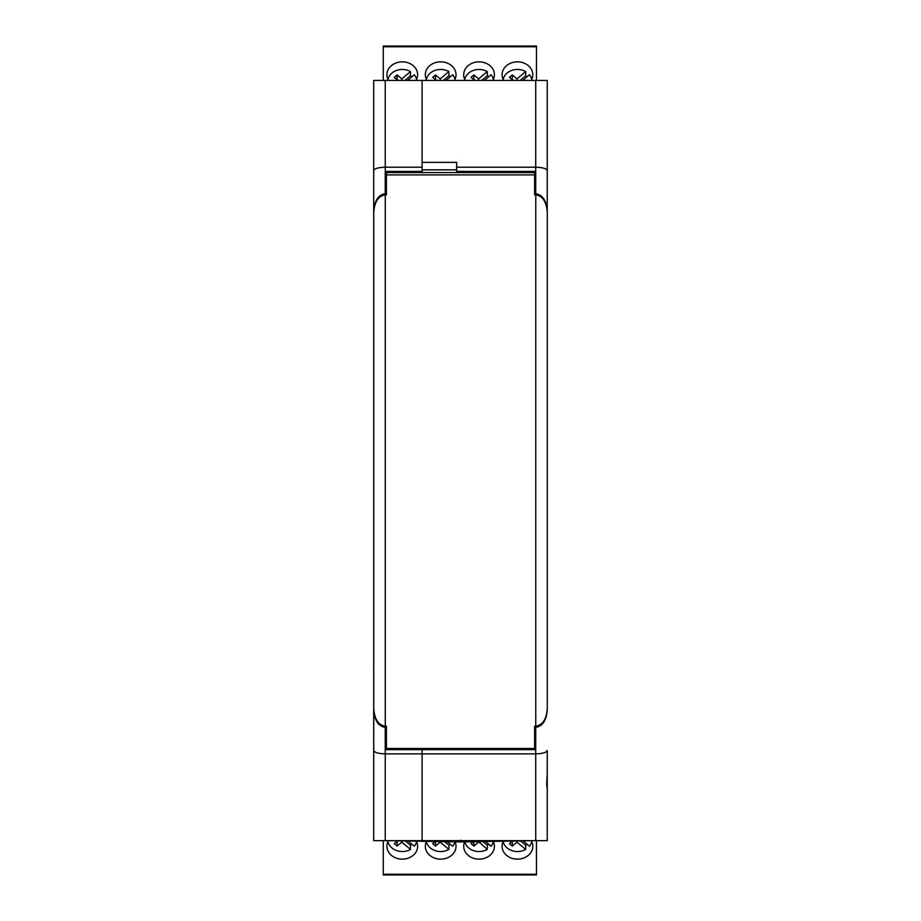 <?xml version="1.0" encoding="UTF-8"?>
<svg xmlns="http://www.w3.org/2000/svg" width="921" height="921" viewBox="0 0 921 921"><rect width="100%" height="100%" fill="white"/><g stroke="black" fill="none" stroke-linecap="round" stroke-linejoin="round"><path stroke-width="1.38" d="M385.531 840.631L460.512 841.944L535.504 840.631M460.512 841.944L460.512 840.194M373.707 751.559L373.707 80.438L535.734 80.438L535.734 167.208L456.643 167.208L456.643 162.361L422.083 162.361L422.083 80.438L422.083 167.208L385.231 167.208L385.231 80.438M373.707 750.454C374.444 752.503 378.278 753.643 385.231 753.862L422.083 753.862L422.083 840.631L373.707 840.631L373.753 662.337M373.707 788.802L373.707 765.765M373.707 155.304L373.707 132.463M373.707 170.615C374.444 168.555 378.278 167.426 385.231 167.208L385.231 193.698C378.278 194.826 374.444 200.732 373.707 211.439M385.991 194.849L385.991 193.698L385.231 193.698M373.707 709.63C374.444 720.326 378.278 726.243 385.231 727.371L385.991 727.371L385.991 726.22M385.991 193.698L385.991 171.433L422.083 171.433L422.083 167.208M385.991 727.371L385.991 749.636L422.083 749.636L422.083 840.631L547.247 840.631L547.247 788.606C546.602 786.534 546.602 781.86 547.247 774.596L547.247 788.802M422.083 171.433L422.083 172.584L422.083 171.433M534.963 726.22L534.963 749.636L422.083 749.636L422.083 748.485L422.083 753.862L535.734 753.862L535.734 840.631M536.459 874.743L536.459 840.631M536.459 874.248L383.274 874.248L383.274 874.95L536.459 874.95M383.274 874.248L383.274 840.631M464.633 841.875A15.358 12.882 180 0 0 463.7 846.261A15.358 12.882 180 0 0 479.058 859.143A15.358 12.882 180 0 0 494.416 846.261A15.358 12.882 180 0 0 493.265 841.368M426.481 841.345A15.358 12.882 180 0 0 425.306 846.261A15.358 12.882 180 0 0 440.664 859.143A15.358 12.882 180 0 0 456.022 846.261A15.358 12.882 180 0 0 455.101 841.852M388.432 840.677A15.358 12.882 180 0 0 386.924 846.261A15.358 12.882 180 0 0 402.281 859.143A15.358 12.882 180 0 0 417.639 846.261A15.358 12.882 180 0 0 416.384 841.172M503.338 841.195A15.358 12.882 180 0 0 502.095 846.261A15.358 12.882 180 0 0 517.452 859.143A15.358 12.882 180 0 0 532.81 846.261A15.358 12.882 180 0 0 531.313 840.7M488.763 844.281A14.575 12.226 180 0 1 487.29 845.236L487.29 849.415A14.575 12.226 0 0 1 479.058 851.557A14.575 12.226 0 0 1 464.806 841.863M493.38 841.61A14.575 12.226 0 0 1 491.089 846.238L485.459 841.506M450.369 844.281A14.575 12.226 180 0 1 448.895 845.236L448.895 849.415A14.575 12.226 0 0 1 440.664 851.557A14.575 12.226 0 0 1 426.354 841.61M454.928 841.84A14.575 12.226 0 0 1 452.695 846.238L447.307 841.713M411.975 844.281A14.575 12.226 180 0 1 410.501 845.236L410.501 849.415A14.575 12.226 0 0 1 402.281 851.557A14.575 12.226 0 0 1 387.96 841.61M416.591 841.61A14.575 12.226 0 0 1 414.3 846.238L408.095 841.023M527.157 844.281A14.575 12.226 180 0 1 525.684 845.236L525.684 849.415A14.575 12.226 0 0 1 517.452 851.557A14.575 12.226 0 0 1 503.142 841.61M531.774 841.61A14.575 12.226 0 0 1 529.483 846.238L523.07 840.85M478.586 841.621L487.29 849.415M487.29 845.236L482.892 841.552M473.359 841.713L471.045 843.659L473.901 846.065L478.586 842.128M435.23 841.495L432.651 843.659L435.506 846.065L440.203 842.128L448.895 849.415M448.895 845.236L444.636 841.667M397.619 840.838L394.257 843.659L397.112 846.065L401.809 842.128L410.501 849.415M410.501 845.236L405.424 840.977M401.809 840.919L401.809 842.128M516.98 840.954L516.98 842.128L525.684 849.415M525.684 845.236L520.503 840.896M512.571 841.034L509.44 843.659L512.295 846.065L516.98 842.128M473.901 841.875L473.901 846.065M435.138 841.575L435.944 841.518M435.506 841.875L435.506 846.065M396.744 841.575L398.333 840.861M397.112 841.875L397.112 846.065M511.926 841.575L513.319 841.023M512.295 841.875L512.295 846.065M547.247 774.596L547.247 751.559M547.247 790.725L547.247 787.259M535.734 80.438L547.247 80.438L547.247 211.139M547.247 132.267L547.247 155.304M547.247 750.454C546.521 752.503 542.676 753.643 535.734 753.862L535.734 727.371C542.676 726.243 546.521 720.326 547.247 709.63M534.963 727.371L535.734 727.371M547.247 211.439C546.521 200.732 542.676 194.826 535.734 193.698L534.963 193.698L534.963 194.849M547.247 170.615C546.521 168.555 542.676 167.426 535.734 167.208L535.734 193.698M534.963 193.698L534.963 171.433L456.643 171.433L456.643 167.208M422.083 169.844L456.643 169.844M536.459 80.438L536.459 46.05L383.274 46.05L383.274 80.438M465.289 80.438A15.358 12.882 180 0 1 463.7 74.739A15.358 12.882 180 0 1 479.058 61.857A15.358 12.882 180 0 1 494.416 74.739A15.358 12.882 180 0 1 492.839 80.438M426.895 80.438A15.358 12.882 180 0 1 425.306 74.739A15.358 12.882 180 0 1 440.664 61.857A15.358 12.882 180 0 1 456.022 74.739A15.358 12.882 180 0 1 454.444 80.438M388.501 80.438A15.358 12.882 180 0 1 386.924 74.739A15.358 12.882 180 0 1 402.281 61.857A15.358 12.882 180 0 1 417.639 74.739A15.358 12.882 180 0 1 416.05 80.438M503.683 80.438A15.358 12.882 180 0 1 502.095 74.739A15.358 12.882 180 0 1 517.452 61.857A15.358 12.882 180 0 1 532.81 74.739A15.358 12.882 180 0 1 531.233 80.438M464.748 79.39A14.575 12.226 180 0 1 479.058 69.443A14.575 12.226 180 0 1 487.29 71.585L487.29 75.764A14.575 12.226 180 0 1 488.763 76.719M484.331 80.438L491.089 74.762A14.575 12.226 180 0 1 493.38 79.39M426.354 79.39A14.575 12.226 180 0 1 440.664 69.443A14.575 12.226 180 0 1 448.895 71.585L448.895 75.764A14.575 12.226 180 0 1 450.369 76.719M445.937 80.438L452.695 74.762A14.575 12.226 180 0 1 454.986 79.39M387.96 79.39A14.575 12.226 180 0 1 402.281 69.443A14.575 12.226 180 0 1 410.501 71.585L410.501 75.764A14.575 12.226 180 0 1 411.975 76.719M407.543 80.438L414.3 74.762A14.575 12.226 180 0 1 416.591 79.39M503.142 79.39A14.575 12.226 180 0 1 517.452 69.443A14.575 12.226 180 0 1 525.684 71.585L525.684 75.764A14.575 12.226 180 0 1 527.157 76.719M522.725 80.438L529.483 74.762A14.575 12.226 180 0 1 531.774 79.39M478.586 80.438L478.586 78.872L487.29 71.585M487.29 75.764L481.718 80.438M474.729 80.438L471.045 77.341L473.901 74.935L478.586 78.872M440.203 80.438L440.203 78.872L448.895 71.585M448.895 75.764L443.323 80.438M436.335 80.438L432.651 77.341L435.506 74.935L440.203 78.872M401.809 80.438L401.809 78.872L410.501 71.585M410.501 75.764L404.929 80.438M397.953 80.438L394.257 77.341L397.112 74.935L401.809 78.872M516.98 80.438L516.98 78.872L525.684 71.585M525.684 75.764L520.112 80.438M513.124 80.438L509.44 77.341L512.295 74.935L516.98 78.872M473.532 79.425L475.466 80.438M473.901 79.125L473.901 74.935M435.138 79.425L437.072 80.438M435.506 79.125L435.506 74.935M396.744 79.425L398.678 80.438M397.112 79.125L397.112 74.935M511.926 79.425L513.86 80.438M512.295 79.125L512.295 74.935M385.266 194.849L385.266 726.22C378.324 725.092 374.479 719.174 373.753 708.479L373.753 212.59C374.479 201.883 378.324 195.977 385.266 194.849L386.417 194.849L386.417 172.584L534.617 172.584L534.617 194.849L535.769 194.849C542.722 195.977 546.556 201.883 547.293 212.59L547.293 708.479C546.556 719.174 542.722 725.092 535.769 726.22L535.769 194.849M535.769 726.22L534.617 726.22L534.617 748.485L386.417 748.485L386.417 726.22L385.266 726.22M385.231 840.631L385.231 727.371M536.459 46.752L383.274 46.752M534.617 174.886L386.417 174.886"/></g></svg>
